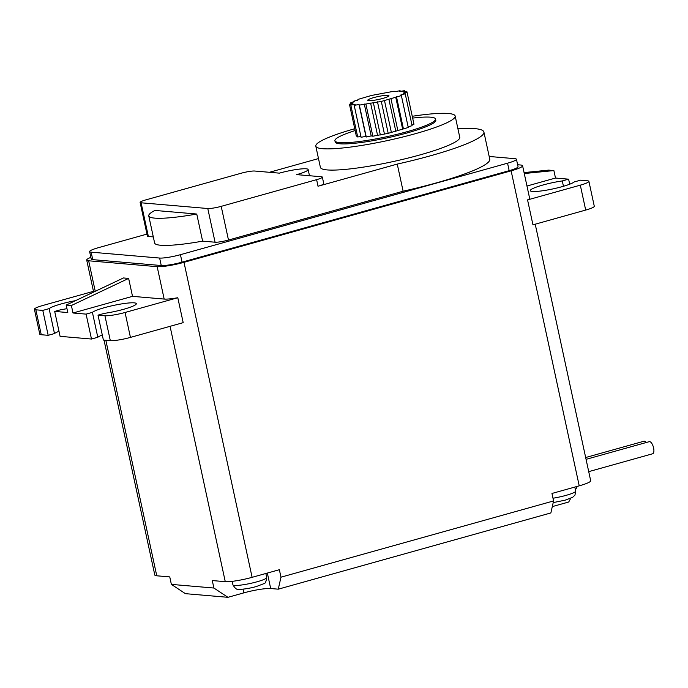 <?xml version="1.0" encoding="UTF-8"?>
<svg xmlns="http://www.w3.org/2000/svg" width="688" height="688" viewBox="0 0 688 688"><rect width="100%" height="100%" fill="white"/><g stroke="black" fill="none" stroke-linecap="round" stroke-linejoin="round"><path stroke-width="1.03" d="M457.916 128.733A95.993 13.029 167.8 0 1 474.815 128.622A95.993 13.029 167.8 0 1 483.905 132.036A95.993 13.029 167.8 0 1 397.251 164.088L403.116 191.204A95.993 13.029 -12.2 0 0 489.77 159.152L483.905 132.036M646.204 442.522A6.278 2.511 -105.6 0 0 644.364 441.18A6.278 2.511 -105.6 0 0 643.985 441.214L585.669 457.52M588.722 471.641L652.654 453.762A6.278 2.511 -105.6 0 0 653.6 447.94A6.278 2.511 -105.6 0 0 649.266 441.67L586.064 459.343M412.258 116.281A71.285 9.675 167.8 0 1 448.413 113.494A71.285 9.675 167.8 0 1 455.164 116.023A71.285 9.675 167.8 0 1 401.861 137.239A71.285 9.675 167.8 0 1 322.56 148.694A71.285 9.675 167.8 0 1 315.809 146.157A71.285 9.675 167.8 0 1 354.75 128.725M455.164 116.023L459.756 137.256A71.285 9.675 167.8 0 1 406.445 158.472A71.285 9.675 167.8 0 1 327.153 169.919A71.285 9.675 167.8 0 1 320.402 167.39L315.809 146.157M412.645 118.087A51.471 6.983 167.8 0 1 430.662 117.184A51.471 6.983 167.8 0 1 435.538 119.015A51.471 6.983 167.8 0 1 397.045 134.332A51.471 6.983 167.8 0 1 339.795 142.605A51.471 6.983 167.8 0 1 334.918 140.773A51.471 6.983 167.8 0 1 355.146 130.548M435.538 119.015L435.796 120.211A51.471 6.983 167.8 0 1 397.303 135.527A51.471 6.983 167.8 0 1 340.053 143.801A51.471 6.983 167.8 0 1 335.185 141.969L334.918 140.773M368.751 100.672A10.853 1.471 167.8 0 1 367.719 100.293A10.853 1.471 167.8 0 1 375.837 97.06A10.853 1.471 167.8 0 1 387.92 95.314A10.853 1.471 167.8 0 1 388.944 95.701A10.853 1.471 167.8 0 1 380.825 98.934A10.853 1.471 167.8 0 1 368.751 100.672M517.634 164.75L520.635 165.008A20.588 2.795 167.8 0 1 522.588 165.739A20.588 2.795 167.8 0 1 511.124 170.839L183.997 262.326L252.109 577.327L279.362 569.707L280.979 577.18L553.582 500.941L551.965 493.459L579.227 485.84A20.588 2.795 -12.2 0 0 590.691 480.749L535.221 224.193M527.558 199.907L580.302 185.158L585.694 210.072L532.951 224.83L527.558 199.907A20.588 2.795 -12.2 0 0 529.588 198.144L522.588 165.739M280.979 577.18L278.262 589.177L550.864 512.938L553.582 500.941M252.109 577.327A20.588 2.795 167.8 0 1 225.268 581.67L212.282 580.56L213.899 588.034L227.952 597.313L185.425 593.667L171.372 584.387L213.899 588.034M177.805 297.732L183.189 322.646L130.445 337.404A15.437 2.098 167.8 0 1 110.321 340.655L103.389 340.061L98.006 315.138L104.318 313.375A22.747 3.087 -12.2 0 0 136.319 303.657A22.747 3.087 -12.2 0 0 116.281 304.861A22.747 3.087 -12.2 0 0 92.407 312.352L86.095 314.124L72.997 312.997L132.517 296.347L164.165 299.065A20.588 2.795 -12.2 0 0 177.805 297.732L125.061 312.481A15.437 2.098 167.8 0 1 104.929 315.732L98.006 315.138M183.997 262.326A20.588 2.795 167.8 0 1 157.165 266.669L88.657 260.786A20.588 2.795 167.8 0 1 86.705 260.055A20.588 2.795 167.8 0 1 90.859 257.355M89.621 251.602L91.237 259.075A15.953 2.167 -12.2 0 0 92.742 259.643L161.25 265.525A15.953 2.167 -12.2 0 0 182.053 262.162L509.172 170.667A15.953 2.167 -12.2 0 0 518.055 166.72L516.439 159.246A15.953 2.167 167.8 0 1 507.555 163.194L180.437 254.68A15.953 2.167 167.8 0 1 159.633 258.052L91.134 252.169A15.953 2.167 167.8 0 1 89.621 251.602A15.953 2.167 167.8 0 1 98.504 247.654L146.965 234.101M585.694 210.072A15.437 2.098 -12.2 0 0 594.286 206.254L588.902 181.331A15.437 2.098 -12.2 0 0 587.44 180.789L580.509 180.187L574.196 181.959A22.747 3.087 167.8 0 1 550.331 189.449A22.747 3.087 167.8 0 1 530.285 190.653A22.747 3.087 167.8 0 1 562.285 180.935L568.606 179.172L555.5 178.046L526.974 186.027M577.361 486.364L575.417 489.899M580.302 185.158A15.437 2.098 -12.2 0 0 588.902 181.331M552.576 505.405L552.799 506.463L568.701 502.016L570.773 498.267M552.799 506.463A20.588 2.795 -12.2 0 0 552.301 506.6M278.262 589.177L270.685 588.532A20.588 2.795 -12.2 0 0 243.853 592.867L227.952 597.313M104.017 340.113L154.817 575.065A20.588 2.795 -12.2 0 0 156.761 575.796L169.755 576.905L171.372 584.387M102.306 335.022A22.747 3.087 -12.2 0 0 97.799 337.275L92.407 312.352M132.517 296.347L128.63 278.408L123.436 277.961L66.186 305.076L67.802 312.55L54.696 311.423L60.088 336.346L91.487 339.038L97.799 337.275M58.996 331.306A22.747 3.087 -12.2 0 0 54.49 333.56L49.106 308.637A22.747 3.087 167.8 0 1 75.482 300.665M49.106 308.637L42.794 310.408L35.862 309.806A15.437 2.098 167.8 0 1 34.4 309.265L39.792 334.179A15.437 2.098 167.8 0 0 41.254 334.729L48.177 335.323L54.49 333.56M489.185 156.468L514.934 158.679A15.953 2.167 167.8 0 1 516.439 159.246M569.69 184.212L568.606 179.172M524.067 172.585L548.689 170.125L553.883 170.572L555.5 178.046M562.285 180.935L563.446 186.276M524.265 173.531L553.883 170.572M34.4 309.265A15.437 2.098 167.8 0 1 43 305.438L93.465 291.325M66.96 308.671A22.747 3.087 167.8 0 1 61.017 309.66L54.696 311.423M91.487 339.038L86.095 314.124M72.997 312.997L71.38 305.515L66.186 305.076M128.63 278.408L71.38 305.515M140.12 202.435A10.294 1.393 167.8 0 1 145.847 199.881L241.256 173.204A10.294 1.393 167.8 0 1 254.68 171.028L279.362 173.144A20.588 2.795 167.8 0 1 308.147 169.54A20.588 2.795 167.8 0 1 296.683 174.632L321.365 176.747A10.294 1.393 167.8 0 1 322.337 177.117A10.294 1.393 167.8 0 1 316.609 179.663L221.201 206.348A10.294 1.393 167.8 0 1 207.785 208.516L141.092 202.797A10.294 1.393 167.8 0 1 140.12 202.435L147.404 236.122A10.294 1.393 -12.2 0 0 148.376 236.491L153.304 236.913M148.754 215.869A63.588 8.634 167.8 0 1 154.963 210.442L196.751 214.028A63.588 8.634 167.8 0 1 148.754 215.869L154.619 242.984A63.588 8.634 -12.2 0 0 202.616 241.144L215.069 242.21A10.294 1.393 -12.2 0 0 228.485 240.043L403.116 191.204M48.177 335.323L42.794 310.408M269.438 172.292L318.501 158.575M397.251 164.088L318.028 186.242A10.294 1.393 167.8 0 0 323.764 183.696L322.337 177.117M196.751 214.028L202.616 241.144M411.94 124.881L413.97 124.218L407.072 92.321L403.245 93.568L405.215 93.8L400.691 95.039L401.371 95.589L381.315 101.446L359.36 105.109L359.024 104.481L354.191 105.367L355.189 104.473L350.803 105.075L353.073 103.974L349.461 104.258L352.824 103.037L350.261 102.985L354.475 101.721L353.142 101.334L357.889 100.13L357.889 99.433L371.468 95.469L394.164 91.212L395.17 91.685L400.098 90.687L400.244 91.375M408.113 126.79L412.112 125.698L405.215 93.8M354.191 105.367L361.088 137.265L365.921 136.379L366.257 137.007L371.185 135.914L372.844 136.224L388.204 133.343L408.268 127.486L401.371 95.589M350.803 105.075L357.7 136.972L360.925 136.525M349.461 104.258L356.358 136.164L357.502 136.069M400.098 90.687L399.762 91.452L404.415 90.704L402.764 91.71L406.797 91.263L403.959 92.433L407.072 92.321M404.415 90.704L404.587 91.504M406.797 91.263L407.029 92.321M396.477 96.716L403.374 128.622M395.806 97.558L402.704 129.456M390.913 98.496L397.81 130.393M353.297 102.073L353.142 101.334M388.952 99.554L395.849 131.46M384.42 100.242L391.317 132.139M350.459 103.897L350.261 102.985M381.315 101.446L388.204 133.343M377.48 101.815L384.377 133.713M373.446 103.071L380.344 134.968M370.6 103.105L377.497 135.003M365.947 104.327L372.844 136.224M364.287 104.017L371.185 135.914M359.36 105.109L366.257 137.007M365.921 136.379L359.024 104.481M552.997 498.224A17.295 2.348 -12.2 0 0 575.667 491.086L574.979 495.085L572.648 497.321L565.183 500.159L553.204 502.601M266.72 577.499C266.153 581.781 265.147 583.863 263.693 583.734L256.237 586.572C248.97 588.515 243.105 589.418 238.659 589.281C236.973 589.96 235.064 588.464 232.914 584.809A17.295 2.348 -12.2 0 0 234.548 585.419A17.295 2.348 -12.2 0 0 253.786 582.641A17.295 2.348 -12.2 0 0 266.72 577.499L265.852 573.482M579.227 485.84L511.124 170.839M170.065 326.318L225.268 581.67M157.165 266.669L164.165 299.065M270.685 588.532L267.34 573.07M243.853 592.867L243.045 589.152M105.84 340.276L156.761 575.796M125.061 312.481L130.445 337.404M88.657 260.786L95.254 291.308M507.555 163.194L509.172 170.667M180.437 254.68L182.053 262.162M159.633 258.052L161.25 265.525M91.134 252.169L92.742 259.643M41.254 334.729L35.862 309.806M104.929 315.732L110.321 340.655M316.609 179.663L318.028 186.242M221.201 206.348L228.485 240.043M215.069 242.21L207.785 208.516M141.092 202.797L148.376 236.491M574.807 487.078L575.667 491.086M232.914 584.809L232.166 581.343M86.705 260.055L93.628 292.073M309.48 175.732L308.147 169.54"/></g></svg>
